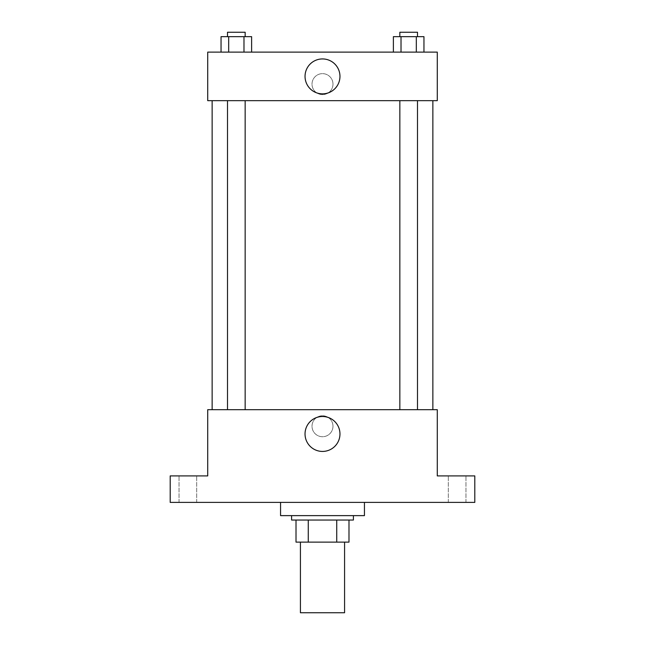 <?xml version="1.0" encoding="UTF-8"?>
<svg xmlns="http://www.w3.org/2000/svg" width="645" height="645" viewBox="0 0 645 645"><rect width="100%" height="100%" fill="white"/><g stroke="black" fill="none" stroke-linecap="round" stroke-linejoin="round"><path stroke-width="0.48" stroke-dasharray="3.23 2.42" d="M344.575 612.75L300.425 612.75M344.575 542.122L300.425 542.122L344.575 542.122M308.262 542.122L296.015 542.122L296.015 520.047L308.262 520.047L308.262 542.122L348.985 542.122M336.738 520.047L308.262 520.047L336.738 520.047L336.738 542.122M308.262 520.047L296.015 520.047M291.596 520.047L353.404 520.047M322.5 515.629L291.596 515.629L322.5 515.629M364.441 515.629L280.559 515.629M364.441 502.391L280.559 502.391L364.441 502.391M187.856 502.391L196.685 502.391L187.856 502.391M457.144 502.391L465.972 502.391L457.144 502.391M170.199 502.391L474.801 502.391L474.801 475.905L437.278 475.905L437.278 409.688L207.722 409.688L207.722 475.905L170.199 475.905L170.199 502.391M332.981 426.24A10.481 10.481 0 0 0 317.259 417.162A10.481 10.481 0 0 0 317.259 435.319A10.481 10.481 0 0 0 332.981 426.24A10.481 10.481 0 0 0 317.259 417.162A10.481 10.481 0 0 0 317.259 435.319A10.481 10.481 0 0 0 332.981 426.24M457.144 475.905L465.972 475.905L457.144 475.905M187.856 475.905L196.685 475.905L187.856 475.905M432.86 409.688L212.141 409.688L432.86 409.688M245.156 409.688L227.5 409.688L245.156 409.688L227.5 409.688L245.156 409.688L245.156 100.676L227.5 100.676L245.156 100.676M417.5 409.688L399.844 409.688L417.5 409.688L399.844 409.688L417.5 409.688L417.5 100.676L399.844 100.676L417.5 100.676M207.722 436.721L207.73 415.751L207.722 436.721M437.278 415.751L437.27 436.721L437.278 415.751M339.963 433.964A17.463 17.463 0 0 1 313.768 449.089A17.463 17.463 0 0 1 313.768 418.839A17.463 17.463 0 0 1 339.963 433.964M432.86 100.676L212.141 100.676L432.86 100.676M207.722 100.676L437.278 100.676L437.278 52.116L207.722 52.116L207.722 100.676M332.981 84.124A10.481 10.481 0 0 0 317.259 75.046A10.481 10.481 0 0 0 317.259 93.203A10.481 10.481 0 0 0 332.981 84.124A10.481 10.481 0 0 0 317.259 75.046A10.481 10.481 0 0 0 317.259 93.203A10.481 10.481 0 0 0 332.981 84.124M221.042 52.116L221.042 36.668L228.685 36.668L228.685 52.116L221.042 52.116L251.623 52.116L221.042 52.116L251.623 52.116L221.042 52.116L251.623 52.116L221.042 52.116L228.685 52.116L228.685 36.668L251.623 36.668L243.979 36.668L243.979 52.116L243.979 36.668L221.042 36.668L251.623 36.668L251.623 52.116M393.377 52.116L393.377 36.668L401.021 36.668L401.021 52.116L393.377 52.116L423.959 52.116L393.377 52.116L423.959 52.116L393.377 52.116L423.959 52.116L393.377 52.116L401.021 52.116L401.021 36.668L423.959 36.668L416.315 36.668L416.315 52.116L416.315 36.668L393.377 36.668L423.959 36.668L423.959 52.116M207.722 94.605L207.73 73.635L207.722 94.605M437.278 73.635L437.27 94.605L437.278 73.635M339.963 76.392A17.463 17.463 0 0 1 313.768 91.517A17.463 17.463 0 0 1 313.768 61.275A17.463 17.463 0 0 1 339.963 76.392M417.5 36.668L399.844 36.668L417.5 36.668L399.844 36.668L417.5 36.668L417.5 32.25L399.844 32.25L417.5 32.25L399.844 32.25L399.844 36.668M245.156 36.668L227.5 36.668L245.156 36.668L227.5 36.668L245.156 36.668L245.156 32.25L227.5 32.25L245.156 32.25L227.5 32.25L227.5 36.668M416.315 36.668L416.315 52.116M401.021 36.668L401.021 52.116M243.979 36.668L243.979 52.116M228.685 36.668L228.685 52.116M196.685 502.391L196.685 475.905L196.685 502.391M179.028 502.391L179.028 475.905L179.028 502.391M465.972 502.391L465.972 475.905L465.972 502.391M448.315 502.391L448.315 475.905L448.315 502.391M227.5 100.676L227.5 409.688M399.844 100.676L399.844 409.688"/><path stroke-width="0.97" d="M300.425 542.122L300.425 612.75L344.575 612.75L344.575 542.122M336.738 520.047L336.738 542.122L296.015 542.122L296.015 520.047M336.738 542.122L348.985 542.122L348.985 520.047L348.985 542.122M353.404 515.629L353.404 520.047L291.596 520.047L291.596 515.629M308.262 520.047L308.262 542.122M280.559 502.391L280.559 515.629L364.441 515.629L364.441 502.391M474.801 502.391L170.199 502.391L170.199 475.905L207.722 475.905L207.722 409.688L437.278 409.688L437.278 475.905L474.801 475.905L474.801 502.391M339.963 433.964A17.463 17.463 0 0 1 313.768 449.089A17.463 17.463 0 0 1 313.768 418.839A17.463 17.463 0 0 1 339.963 433.964M432.86 100.676L432.86 409.688M399.844 409.688L399.844 100.676M245.156 100.676L245.156 409.688M437.278 100.676L207.722 100.676L207.722 52.116L437.278 52.116L437.278 100.676M339.963 76.392A17.463 17.463 0 0 1 313.768 91.517A17.463 17.463 0 0 1 313.768 61.275A17.463 17.463 0 0 1 339.963 76.392M423.959 52.116L423.959 36.668L393.377 36.668L393.377 52.116M416.315 36.668L416.315 52.116M401.021 36.668L401.021 52.116M399.844 36.668L399.844 32.25L417.5 32.25L417.5 36.668M251.623 52.116L251.623 36.668L221.042 36.668L221.042 52.116M243.979 36.668L243.979 52.116M228.685 36.668L228.685 52.116M227.5 36.668L227.5 32.25L245.156 32.25L245.156 36.668M212.141 100.676L212.141 409.688M417.5 409.688L417.5 100.676M227.5 100.676L227.5 409.688"/></g></svg>
